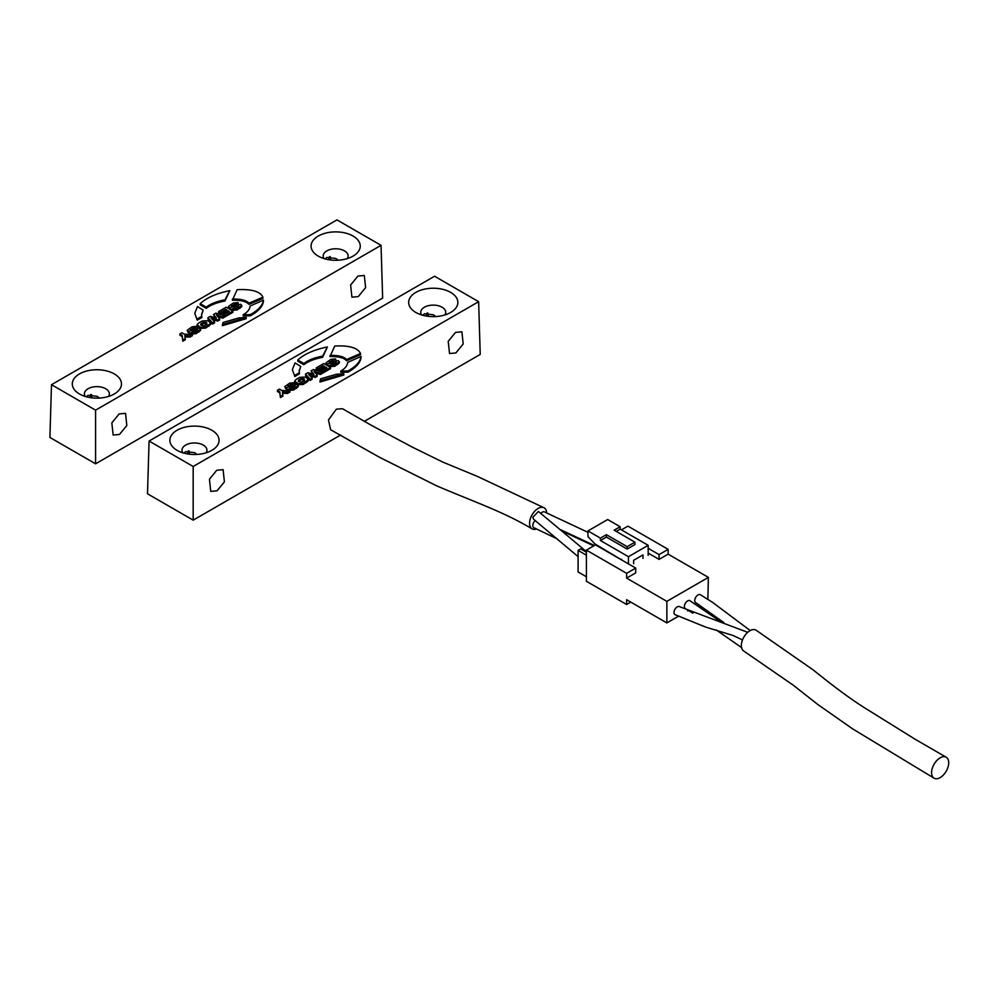 <?xml version="1.0" encoding="UTF-8"?>
<svg xmlns="http://www.w3.org/2000/svg" width="998" height="998" viewBox="0 0 998 998"><rect width="100%" height="100%" fill="white"/><g stroke="black" fill="none" stroke-linecap="round" stroke-linejoin="round"><path stroke-width="1.5" d="M587.959 532.333L544.571 511.962A4.591 2.645 120 0 0 540.953 513.284M535.277 520.494A4.591 2.645 120 0 0 532.807 525.559A4.591 2.645 120 0 0 533.755 527.668L557.196 538.87M585.552 550.896L538.433 511.475L532.807 517.251L533.618 519.272L578.091 556.622M723.874 622.577L695.706 602.63A4.591 2.645 -60 0 1 694.758 600.534A4.591 2.645 -60 0 1 696.766 595.918A4.591 2.645 -60 0 1 700.297 594.683L712.56 602.368L750.222 630.549M692.949 613.234L685.327 608.63A4.591 2.645 -60 0 1 684.379 606.522A4.591 2.645 -60 0 1 686.387 601.906A4.591 2.645 -60 0 1 689.917 600.684L720.419 621.579M742.5 639.943L733.043 635.476L705.598 627.068L674.947 614.618A4.591 2.645 -60 0 1 673.999 612.523A4.591 2.645 -60 0 1 675.995 607.894A4.591 2.645 -60 0 1 679.538 606.672L747.714 632.333M933.953 778.116L852.679 728.902L817.861 704.538L793.447 685.327L743.884 651.12A12.113 6.998 -60 0 1 743.448 637.859A12.113 6.998 -60 0 1 755.099 629.75A12.113 6.998 -60 0 1 755.997 630.137L812.659 669.533L825.833 679.975C842.087 692.712 856.047 702.629 867.686 709.753L915.166 739.269L946.054 757.145A12.113 6.998 120 0 0 940.153 757.819A12.113 6.998 120 0 0 932.269 768.36A12.113 6.998 120 0 0 933.953 778.116A12.113 6.998 120 0 0 940.153 777.604A12.113 6.998 120 0 0 948.1 766.801A12.113 6.998 120 0 0 946.054 757.145M544.159 507.832L477.406 476.408L442.738 462.062L412.648 447.291L371.356 425.31L342.501 408.718L336.363 409.155L328.467 419.971L330.637 429.751L379.652 457.371L436.712 485.864C476.77 502.967 502.718 511.475 532.046 528.815A12.113 6.998 -60 0 1 531.684 515.542A12.113 6.998 -60 0 1 543.311 507.471A12.113 6.998 -60 0 1 544.159 507.832A12.113 6.998 -60 0 1 546.679 513.034M536.413 529.015A12.113 6.998 -60 0 1 532.944 529.202A12.113 6.998 -60 0 1 532.046 528.815M455.55 332.384L461.887 331.823L463.197 343.986L455.861 352.955L449.524 353.517L448.214 341.353L455.55 332.384M427.805 312.973A12.475 7.073 -59.1 0 1 428.204 315.692A12.475 7.073 -59.1 0 1 428.179 316.329M422.728 315.268L424.424 313.784L433.357 314.782L435.839 316.553M427.107 312.985A24.588 13.947 -59.1 0 1 426.134 316.017M216.766 470.245L223.103 469.684L224.413 481.847L217.077 490.816L210.74 491.378L209.43 479.215L216.766 470.245M189.021 450.834A12.475 7.073 -59.1 0 1 189.42 453.554A12.475 7.073 -59.1 0 1 189.395 454.19M183.944 453.129L185.64 451.645L194.573 452.643L197.055 454.414M188.323 450.846A24.588 13.947 -59.1 0 1 187.35 453.878M450.647 292.389A24.588 14.197 0 0 0 415.867 292.389A24.588 14.197 0 0 0 415.867 312.474L415.867 312.474A24.588 14.197 0 0 0 450.647 312.474A24.588 14.197 0 0 0 450.647 292.389M444.871 314.944A12.475 7.211 0 0 0 445.732 312.324A12.475 7.211 0 0 0 442.077 307.222A12.475 7.211 0 0 0 428.479 305.662A12.475 7.211 0 0 0 420.769 312.324A12.475 7.211 0 0 0 421.63 314.944M211.863 430.25A24.588 14.197 0 0 0 177.083 430.25A24.588 14.197 0 0 0 177.083 450.335L177.083 450.335A24.588 14.197 0 0 0 211.863 450.335A24.588 14.197 0 0 0 211.863 430.25M206.087 452.805A12.475 7.211 0 0 0 206.948 450.185A12.475 7.211 0 0 0 203.293 445.083A12.475 7.211 0 0 0 189.695 443.524A12.475 7.211 0 0 0 181.985 450.185A12.475 7.211 0 0 0 182.846 452.805M149.089 441.041L193.175 466.49L478.641 301.683L434.554 276.234L149.089 441.041L147.492 493.785L193.175 520.158L340.543 435.078M329.889 362.873L333.681 361.563M333.681 360.365L335.291 358.906L330.837 359.38L325.947 362.848L327.082 363.983L336.251 361.862L329.926 365.305L330.151 366.628L334.742 366.278L339.345 362.948L339.345 361.75L338.197 360.59L329.165 362.736L332.022 360.44L333.681 360.877M332.92 364.307L336.251 363.06M325.947 362.848L327.082 365.181L329.926 365.73M294.647 381.036L294.647 382.234L297.866 384.754L303.28 384.442L308.332 380.774L307.122 378.217L305.114 377.044L299.699 377.356L296.381 379.265L294.647 381.036L297.866 383.556L303.28 383.244L308.332 379.577M288.696 386.65L292.501 385.34M292.501 384.143L294.098 382.683L289.645 383.157L284.754 386.625L285.902 387.76L295.071 385.64L288.746 389.083L288.958 390.418L293.562 390.056L298.165 386.725L298.165 385.527L297.005 384.367L287.985 386.513L290.83 384.218L292.501 384.654M288.746 389.083L289.882 390.854M291.728 388.085L295.071 386.837M284.754 386.625L285.902 388.971L288.746 389.507M319.971 382.022L343.836 375.023L343.836 373.826L336.538 374.238L320.632 378.816L319.971 382.022M346.556 360.727L360.515 354.702L360.515 353.504C357.758 347.778 349.175 345.296 334.754 346.032L329.976 356.573C338.372 356.386 343.898 357.771 346.556 360.727L346.556 359.529L360.515 353.504M303.854 364.694C308.332 361.276 314.582 358.818 322.591 357.346L327.394 346.98C314.22 349.649 304.353 353.991 297.791 360.004L297.791 361.201L303.854 364.694L303.854 363.497C308.332 360.078 314.582 357.621 322.591 356.149L322.591 357.346M348.015 372.129C356.024 367.638 360.365 362.81 361.026 357.646L361.026 356.448L347.703 362.374C347.379 365.655 345.071 368.574 340.78 371.119L340.78 372.316L348.015 372.129L348.015 370.932C356.024 366.428 360.365 361.6 361.026 356.448M299.163 371.356L300.76 366.453L295.046 362.898L292.364 369.659L294.834 376.508L299.45 373.838L299.126 370.757L300.76 366.453M292.364 369.659L294.834 376.508M322.391 372.479L323.127 372.903L330.513 368.636L330.513 367.439L323.764 363.546L316.266 367.875L316.266 369.073L317.888 370.009L323.364 366.902M316.266 367.875L317.888 368.811L323.315 365.68L324.4 366.303L319.372 369.21L319.372 370.408L320.77 371.206L325.835 368.324M315.331 372.878L320.37 374.487L322.391 373.327L322.391 372.129L313.459 369.497L311.089 370.869L312.698 374.013M310.141 375.984L315.293 377.431L317.214 376.321L317.214 375.123L313.983 371.293M311.089 370.869L313.971 374.35L307.92 372.691L305.55 374.063L305.55 375.26L310.104 380.425L312.125 379.252L312.125 378.055L308.619 374.35L315.293 376.221L315.293 377.431M287.461 393.499L289.956 392.052L289.956 390.854L281.823 390.468L279.477 389.12L277.407 390.305L277.407 391.503L279.764 392.863L280.426 397.553L282.921 396.119L282.434 392.014L287.461 392.289L287.461 393.499L282.634 393.224M478.641 301.683L480.225 354.427L364.17 421.43M193.175 466.49L193.175 520.158M335.752 359.18L335.752 360.016M329.926 365.305L334.742 365.081L339.345 361.75M329.165 362.736L329.49 361.9L329.49 362.873M301.097 378.554L298.452 380.076L298.614 381.535L301.995 381.997L304.415 380.587L304.353 379.065L301.097 378.554L301.097 379.751L298.315 381.361M304.415 380.587L304.353 379.065L304.353 380.263L301.097 379.751M298.452 381.273L298.452 380.076L298.614 381.535M294.572 382.958L294.572 383.793M288.958 389.208L293.562 388.858L298.165 385.527M287.985 386.513L288.297 385.677L288.297 386.65M319.971 380.812L343.836 373.826M329.976 355.375C338.372 355.188 343.898 356.573 346.556 359.529M297.791 360.004L303.854 363.497M322.591 356.149L327.394 346.98M340.78 371.119L348.015 370.932M294.834 375.31L299.45 372.641M317.888 368.811L317.888 370.009M323.315 365.68L323.315 366.877M319.372 369.21L320.77 370.009L320.77 371.206M320.77 370.009L325.797 367.102L325.797 368.312M325.797 367.102L326.882 367.726L321.568 370.794L321.568 371.88M321.568 370.794L323.127 371.693L323.127 372.903M323.127 371.693L330.513 367.439M305.55 374.063L310.104 379.228L310.104 380.425M310.104 379.228L312.125 378.055M315.293 376.221L317.214 375.123M313.971 371.268L320.37 373.289L320.37 374.487M320.37 373.289L322.391 372.129M277.407 390.305L279.764 391.665L279.764 392.863M279.764 391.665L280.426 397.553M280.426 396.356L282.921 394.921M287.461 392.289L289.956 390.854M357.958 276.047L364.307 275.485L365.605 287.636L358.27 296.606L351.932 297.167L350.622 285.016L357.958 276.047M330.213 256.636A12.475 7.073 -59.1 0 1 330.612 259.355A12.475 7.073 -59.1 0 1 330.588 259.979M325.136 258.919L326.833 257.447L335.765 258.432L338.247 260.204M329.527 256.648A24.588 13.947 -59.1 0 1 328.542 259.68M119.174 413.908L125.523 413.347L126.821 425.497L119.486 434.467L113.148 435.028L111.838 422.878L119.174 413.908M91.429 394.497A12.475 7.073 -59.1 0 1 91.828 397.216A12.475 7.073 -59.1 0 1 91.804 397.84M86.352 396.78L88.049 395.308L96.981 396.293L99.463 398.065M90.743 394.509A24.588 13.947 -59.1 0 1 89.758 397.541M353.055 236.052A24.588 14.197 0 0 0 318.275 236.052A24.588 14.197 0 0 0 318.275 256.124L318.275 256.124A24.588 14.197 0 0 0 353.055 256.124A24.588 14.197 0 0 0 353.055 236.052M347.292 258.594A12.475 7.211 0 0 0 348.14 255.975A12.475 7.211 0 0 0 344.485 250.885A12.475 7.211 0 0 0 330.887 249.325A12.475 7.211 0 0 0 323.177 255.975A12.475 7.211 0 0 0 324.038 258.594M114.271 373.913A24.588 14.197 0 0 0 79.491 373.913A24.588 14.197 0 0 0 79.491 393.985L79.491 393.985A24.588 14.197 0 0 0 114.271 393.985A24.588 14.197 0 0 0 114.271 373.913M108.508 396.456A12.475 7.211 0 0 0 109.356 393.836A12.475 7.211 0 0 0 105.701 388.746A12.475 7.211 0 0 0 92.103 387.187A12.475 7.211 0 0 0 84.393 393.836A12.475 7.211 0 0 0 85.254 396.456M51.497 384.704L49.9 437.448L95.583 463.821L382.646 298.09L381.049 245.333L336.962 219.884L51.497 384.704L95.583 410.153L381.049 245.333M232.297 306.523L236.089 305.226M236.089 304.028L237.699 302.569L233.245 303.043L228.355 306.498L229.49 307.646L238.672 305.525L232.347 308.968L232.559 310.291L237.162 309.941L241.766 306.598L241.766 305.4L240.605 304.253L231.573 306.398L234.43 304.091L236.089 304.527M235.328 307.958L238.672 306.723M228.355 306.498L229.49 308.844L232.347 309.38M197.055 324.687L197.055 325.884L200.274 328.417L205.688 328.105L210.74 324.425L209.53 321.867L207.522 320.707L202.107 321.019L198.789 322.928L197.055 324.687L200.274 327.207L205.688 326.907L210.74 323.227M191.117 330.301L194.909 329.003M194.909 327.806L196.506 326.346L192.065 326.82L187.175 330.276L188.31 331.423L197.479 329.303L191.154 332.746L191.367 334.068L195.97 333.719L200.573 330.388L200.573 329.178L199.413 328.03L190.393 330.176L193.238 327.88L194.909 328.305M191.154 332.746L192.29 334.505M194.148 331.735L197.479 330.5M187.175 330.276L188.31 332.621L191.154 333.17M222.379 325.672L246.244 318.686L246.244 317.476L238.959 317.9L223.053 322.466L222.379 325.672M248.964 304.39L262.923 298.365L262.923 297.154C260.166 291.441 251.583 288.946 237.162 289.694L232.384 300.223C240.78 300.049 246.306 301.433 248.964 304.39L248.964 303.192L262.923 297.154M206.262 308.345C210.74 304.926 216.99 302.481 224.999 300.997L229.802 290.643C216.628 293.3 206.761 297.641 200.199 303.666L200.199 304.864L206.262 308.345L206.262 307.147C210.74 303.729 216.99 301.284 224.999 299.799L224.999 300.997M250.423 315.792C258.432 311.289 262.773 306.461 263.435 301.309L263.435 300.111L250.111 306.037C249.787 309.305 247.479 312.224 243.188 314.769L243.188 315.967L250.423 315.792L250.423 314.595C258.432 310.091 262.773 305.263 263.435 300.111M201.571 315.019L203.168 310.104L197.454 306.561L194.772 313.322L197.242 320.158L201.858 317.501L201.534 314.42L203.168 310.104M194.772 313.322L197.242 320.158M224.812 316.129L225.548 316.553L232.921 312.299L232.921 311.102L226.172 307.209L218.674 311.538L218.674 312.736L220.296 313.671L225.773 310.553M218.674 311.538L220.296 312.474L225.735 309.33L226.808 309.954L221.781 312.861L221.781 314.058L223.178 314.869L228.255 311.987M217.739 316.541L222.791 318.15L224.812 316.977L224.812 315.78L215.88 313.147L213.497 314.52L215.106 317.663M212.562 319.634L217.701 321.082L219.622 319.971L219.622 318.774L216.391 314.919L222.791 316.952L222.791 318.15M213.497 314.52L216.379 318L210.328 316.354L207.958 317.726L207.958 318.923L212.512 324.076L214.533 322.915L214.533 321.718L211.027 318.038M189.869 337.149L192.364 335.715L192.364 334.505L184.231 334.13L181.886 332.771L179.827 333.968L179.827 335.166L182.172 336.526L182.834 341.216L185.329 339.769L184.842 335.677L189.869 335.952L189.869 337.149L185.042 336.887M95.583 410.153L95.583 463.821M238.16 302.831L238.16 303.679M232.347 308.968L237.162 308.731L241.766 305.4M231.573 306.398L231.898 305.563L231.898 306.536M203.505 322.204L200.86 323.739L201.035 325.198L204.403 325.647L206.823 324.25L206.761 322.728L203.505 322.204L203.505 323.402L200.723 325.011M206.823 324.25L206.761 322.728L206.761 323.926L203.505 323.402M200.86 324.936L200.86 323.739L201.035 325.198M196.98 326.608L196.98 327.456M191.367 332.87L195.97 332.509L200.573 329.178M190.393 330.176L190.705 329.34L190.705 330.313M222.379 324.475L246.244 317.476M232.384 299.026C240.78 298.851 246.306 300.236 248.964 303.192M200.199 303.666L206.262 307.147M224.999 299.799L229.802 290.643M243.188 314.769L250.423 314.595M197.242 318.961L201.858 316.304M220.296 312.474L220.296 313.671M225.735 309.33L225.735 310.528M221.781 312.861L223.178 313.671L223.178 314.869M223.178 313.671L228.205 310.765L228.205 311.962M228.205 310.765L229.291 311.388L223.976 314.457L223.976 315.543M223.976 314.457L225.548 315.356L225.548 316.553M225.548 315.356L232.921 311.102M207.958 317.726L212.512 322.878L212.512 324.076M212.512 322.878L214.533 321.718M211.027 318.013L217.701 319.884L217.701 321.082M217.701 319.884L219.622 318.774M222.791 316.952L224.812 315.78M179.827 333.968L182.172 335.316L182.172 336.526M182.172 335.316L182.834 341.216M182.834 340.019L185.329 338.571M189.869 335.952L192.364 334.505M586.4 550.409L584.84 551.308M586.4 552.206L580.686 548.9L578.091 550.409L586.4 555.2M578.091 550.409L578.091 571.979L586.4 576.782M623.251 560.888L594.958 543.96L587.959 536.637L587.959 530.924L600.422 538.122L600.422 540.517L628.453 556.697L648.176 545.307L648.176 555.375M642.986 558.381L642.986 554.9L633.643 560.29L633.643 563.77M628.453 556.697L628.453 563.895M648.176 545.307L620.145 529.127L620.145 526.732L607.682 519.534L587.959 530.924M620.145 526.732L614.169 530.175L634.94 542.163L627.156 546.654L606.385 534.666L600.422 538.122M634.94 542.163L634.94 544.559L627.156 549.05L606.385 537.074L600.422 540.517M606.385 537.074L606.385 534.666M627.156 549.05L627.156 546.654M620.145 529.127L616.253 531.373M626.632 604.501L626.632 599.711L666.864 622.927L666.864 601.357L626.632 578.129L635.714 572.877L635.714 568.087L595.482 544.858L586.4 550.11L586.4 581.273L626.632 604.501L630.786 602.106M666.864 601.357L708.393 577.38L668.161 554.152L668.161 549.362L627.929 526.133L621.442 529.876M648.176 553.104L659.079 559.391L668.161 554.152M659.079 559.391L659.079 554.601L668.161 549.362M659.079 554.601L648.176 548.314M626.632 578.129L626.632 573.326L635.714 568.087M626.632 573.326L586.4 550.11M666.864 622.927L678.166 616.402M687.659 610.926L688.458 610.464M697.49 605.25L698.837 604.476M707.856 599.262L708.393 577.38M621.642 559.367L619.983 559.005M332.022 360.44L332.022 361.638M327.082 363.983L327.082 365.181M333.195 362.948L333.195 364.145M330.151 365.43L330.151 366.628M334.742 365.081L334.742 366.278M337.636 363.409L337.636 364.607M306.586 381.336L306.586 382.533M295.857 382.396L295.857 383.594M297.866 383.556L297.866 384.754M303.28 383.244L303.28 384.442M303.629 378.641L303.629 379.851M290.83 384.218L290.83 385.415M285.902 387.76L285.902 388.971M292.002 386.725L292.002 387.923M293.562 388.858L293.562 390.056M296.443 387.187L296.443 388.384M234.43 304.091L234.43 305.301M229.49 307.646L229.49 308.844M235.603 306.598L235.603 307.796M232.559 309.093L232.559 310.291M237.162 308.731L237.162 309.941M240.044 307.072L240.044 308.27M209.006 324.986L209.006 326.196M198.265 326.047L198.265 327.244M200.274 327.207L200.274 328.417M205.688 326.907L205.688 328.105M206.037 322.304L206.037 323.502M193.238 327.88L193.238 329.078M188.31 331.423L188.31 332.621M194.41 330.375L194.41 331.573M195.97 332.509L195.97 333.719M198.864 330.849L198.864 332.047M560.639 529.751L594.409 545.482M562.211 531.086L593.698 545.894M741.551 647.577L716.24 629.95"/></g></svg>
